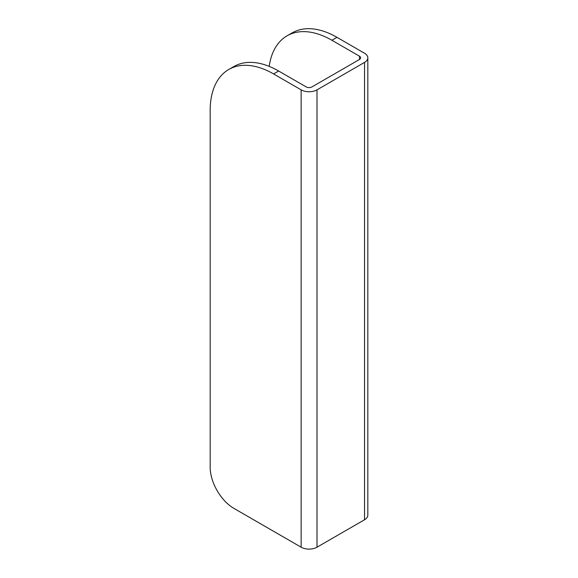 <?xml version="1.0" encoding="UTF-8"?>
<svg xmlns="http://www.w3.org/2000/svg" width="578" height="578" viewBox="0 0 578 578"><rect width="100%" height="100%" fill="white"/><g stroke="black" fill="none" stroke-linecap="round" stroke-linejoin="round"><path stroke-width="0.87" d="M273.575 73.933A89.648 51.76 -120 0 0 228.744 69.49A89.648 51.76 -120 0 0 210.175 110.535L210.175 467.234A33.618 19.414 -120 0 0 233.953 508.409L301.145 547.207L301.145 89.857L273.575 73.933L278.639 71.007A89.648 51.76 60 0 0 233.815 66.564L228.744 69.49M331.895 40.265A89.648 51.76 -120 0 0 287.064 35.822L292.136 32.895A89.648 51.76 60 0 1 336.967 37.332L331.895 40.265L359.465 56.182A4.032 2.326 180 0 1 360.65 57.829A4.032 2.326 180 0 1 359.465 59.476L311.925 86.924A4.032 2.326 180 0 1 306.217 86.924L278.639 71.007M287.064 35.822A89.648 51.76 -120 0 0 269.204 66.376M336.967 37.332L364.537 53.255A11.206 6.466 180 0 1 367.825 57.829A11.206 6.466 180 0 1 364.537 62.402L316.997 89.857A11.206 6.466 180 0 1 301.145 89.857M367.825 57.829L367.825 515.179A11.206 6.466 180 0 1 364.537 519.752L316.997 547.207A11.206 6.466 180 0 1 301.145 547.207M359.465 59.476L359.465 56.182M364.537 519.752L364.537 62.402M316.997 547.207L316.997 89.857"/></g></svg>
